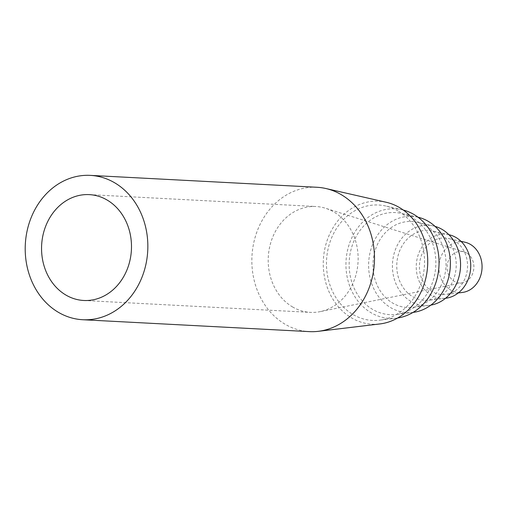 <?xml version="1.0" encoding="UTF-8"?>
<svg xmlns="http://www.w3.org/2000/svg" width="507" height="507" viewBox="0 0 507 507"><rect width="100%" height="100%" fill="white"/><g stroke="black" fill="none" stroke-linecap="round" stroke-linejoin="round"><path stroke-width="0.38" stroke-dasharray="2.54 1.9" d="M466.668 253.044A15.793 13.391 -87 0 0 464.159 251.922A15.793 13.391 -87 0 0 447.117 266.473A15.793 13.391 -87 0 0 462.542 282.735A15.793 13.391 -87 0 0 473.715 269.464A15.793 13.391 -87 0 0 466.668 253.044M292.444 306.881A53.001 44.946 -87 0 0 310.392 312.375A53.001 44.946 -87 0 0 320.056 311.653A53.001 44.946 -87 0 0 357.549 267.113A53.001 44.946 -87 0 0 333.898 212.008A53.001 44.946 -87 0 0 325.481 208.244A53.001 44.946 -87 0 0 315.95 206.52A53.001 44.946 -87 0 0 269.832 246.18A53.001 44.946 -87 0 0 292.444 306.881M464.944 242.219A25.432 21.567 -87 0 0 438.954 266.048A25.432 21.567 -87 0 0 462.308 292.463M454.576 240.914A28.348 24.044 -87 0 0 448.454 238.455A28.348 24.044 -87 0 0 419.485 265.022A28.348 24.044 -87 0 0 445.514 294.478A28.348 24.044 -87 0 0 467.08 271.359A28.348 24.044 -87 0 0 454.576 240.914M449.113 234.754A32.125 27.239 -87 0 0 416.291 264.857A32.125 27.239 -87 0 0 445.786 298.23M440.196 234.031A35.04 29.717 -87 0 0 432.629 230.996A35.04 29.717 -87 0 0 396.816 263.836A35.04 29.717 -87 0 0 428.998 300.239A35.04 29.717 -87 0 0 455.654 271.663A35.04 29.717 -87 0 0 440.196 234.031M435.025 226.369A40.154 34.051 -87 0 0 433.523 225.983A40.154 34.051 -87 0 0 392.488 263.608A40.154 34.051 -87 0 0 429.359 305.322A40.154 34.051 -87 0 0 430.893 305.1M426.336 225.951A43.07 36.529 -87 0 0 417.033 222.224A43.07 36.529 -87 0 0 373.019 262.588A43.07 36.529 -87 0 0 412.571 307.337A43.07 36.529 -87 0 0 445.336 272.208A43.07 36.529 -87 0 0 426.336 225.951M418.041 217.23A48.184 40.864 -87 0 0 417.933 217.205A48.184 40.864 -87 0 0 368.69 262.36A48.184 40.864 -87 0 0 412.932 312.413A48.184 40.864 -87 0 0 413.047 312.401M412.483 217.871A51.106 43.336 -87 0 0 401.443 213.447A51.106 43.336 -87 0 0 349.222 261.339A51.106 43.336 -87 0 0 396.144 314.429A51.106 43.336 -87 0 0 435.019 272.753A51.106 43.336 -87 0 0 412.483 217.871M403.268 210.031A54.876 46.536 -87 0 0 402.102 209.746A54.876 46.536 -87 0 0 346.028 261.168A54.876 46.536 -87 0 0 396.411 318.181A54.876 46.536 -87 0 0 397.602 318.016M398.096 210.988A57.792 49.014 -87 0 0 385.618 205.988A57.792 49.014 -87 0 0 326.552 260.148A57.792 49.014 -87 0 0 379.623 320.19A57.792 49.014 -87 0 0 423.586 273.064A57.792 49.014 -87 0 0 398.096 210.988M386.277 202.287A61.569 52.215 -87 0 0 323.358 259.983A61.569 52.215 -87 0 0 379.895 323.941M316.957 187.273A72.273 61.29 -87 0 0 254.077 241.357A72.273 61.29 -87 0 0 284.909 324.131A72.273 61.29 -87 0 0 309.384 331.622M464.159 251.922L325.481 208.244M462.542 282.735L320.056 311.653M460.996 241.313L448.454 238.455M458.284 292.945L445.514 294.478M448.904 234.709L432.629 230.996M445.571 298.255L428.998 300.239M433.523 225.983L417.033 222.224M429.359 305.322L412.571 307.337M417.933 217.205L401.443 213.447M412.932 312.413L396.144 314.429M402.102 209.746L385.618 205.988M396.411 318.181L379.623 320.19M83.744 300.48L310.392 312.375M89.302 194.625L315.95 206.52"/><path stroke-width="0.76" d="M458.284 292.945L462.308 292.463A25.432 21.567 -87 0 0 481.65 271.727A25.432 21.567 -87 0 0 470.433 244.418A25.432 21.567 -87 0 0 464.944 242.219L460.996 241.313M445.571 298.255L445.786 298.23A32.125 27.239 -87 0 0 470.217 272.031A32.125 27.239 -87 0 0 456.053 237.536A32.125 27.239 -87 0 0 449.113 234.754L448.904 234.709M430.893 305.1A40.154 34.051 -87 0 0 460.045 271.682A40.154 34.051 -87 0 0 442.193 229.456A40.154 34.051 -87 0 0 435.025 226.369M413.047 312.401A48.184 40.864 -87 0 0 449.595 273.058A48.184 40.864 -87 0 0 428.339 221.375A48.184 40.864 -87 0 0 418.041 217.23M397.602 318.016A54.876 46.536 -87 0 0 438.27 272.734A54.876 46.536 -87 0 0 413.953 214.499A54.876 46.536 -87 0 0 403.268 210.031M82.736 319.727L309.384 331.622A72.273 61.29 -87 0 0 318.326 331.318L379.895 323.941A61.569 52.215 -87 0 0 426.723 273.736A61.569 52.215 -87 0 0 399.573 207.617A61.569 52.215 -87 0 0 386.277 202.287L325.824 188.509A72.273 61.29 -87 0 0 316.957 187.273L90.309 175.378A72.273 61.29 -87 0 0 27.429 229.468A72.273 61.29 -87 0 0 58.261 312.236A72.273 61.29 -87 0 0 82.736 319.727A72.273 61.29 -87 0 0 147.733 250.769A72.273 61.29 -87 0 0 90.309 175.378M318.326 331.318A72.273 61.29 -87 0 0 373.304 272.386A72.273 61.29 -87 0 0 341.433 194.764A72.273 61.29 -87 0 0 325.824 188.509M65.802 294.992A53.001 44.946 93 0 1 43.184 234.291A53.001 44.946 93 0 1 89.302 194.625A53.001 44.946 93 0 1 131.408 249.907A53.001 44.946 93 0 1 83.744 300.48A53.001 44.946 93 0 1 65.802 294.992"/></g></svg>
